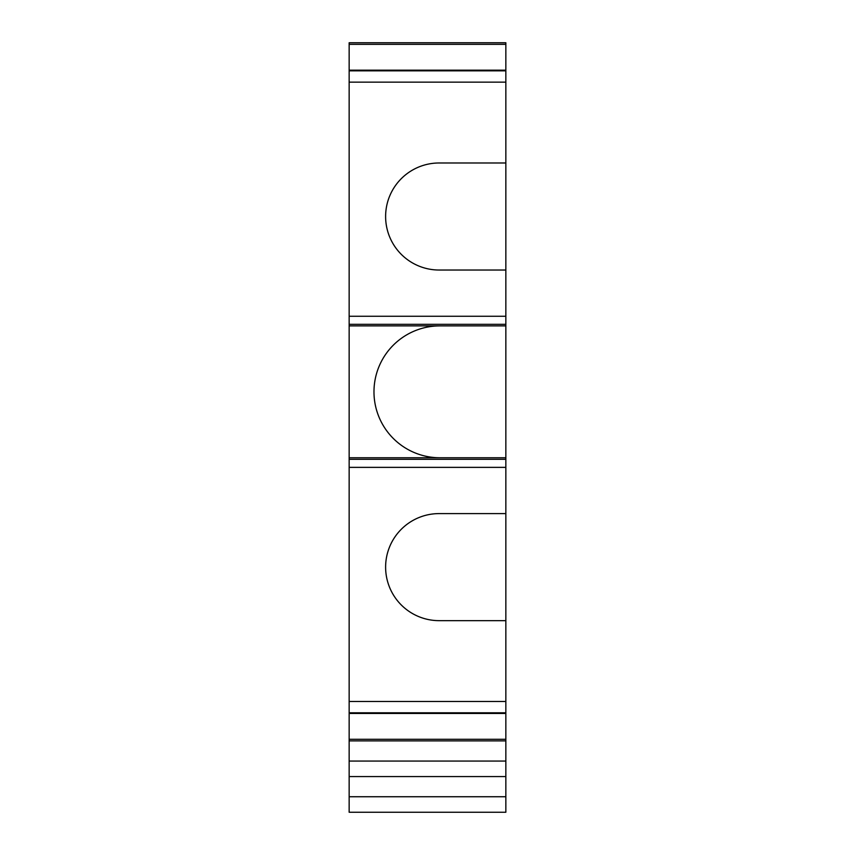 <?xml version="1.0" encoding="UTF-8"?>
<svg xmlns="http://www.w3.org/2000/svg" width="855" height="855" viewBox="0 0 855 855"><rect width="100%" height="100%" fill="white"/><g stroke="black" fill="none" stroke-linecap="round" stroke-linejoin="round"><path stroke-width="1.28" d="M505.85 761.057L349.15 761.057L349.15 812.25L505.85 812.25L505.85 270.03L439.139 270.03A53.523 53.523 0 0 1 385.616 216.507A53.523 53.523 0 0 1 439.139 162.984L505.85 162.984L505.85 82.144L349.15 82.144L349.15 42.75L505.85 42.75L505.85 44.332L349.15 44.332M505.85 82.144L505.85 44.332M505.85 162.984L505.85 270.03M505.85 324.334L349.15 324.334L349.15 82.144M505.85 316.265L349.15 316.265M505.85 325.883L349.15 325.883L349.15 324.334M439.908 457.756A65.931 65.931 0 0 1 373.977 391.814A65.931 65.931 0 0 1 439.908 325.883M505.85 457.756L349.15 457.756L349.15 325.883M349.15 457.756L349.15 467.364L505.85 467.364M505.85 459.306L349.15 459.306M505.85 620.655L439.139 620.655A53.523 53.523 0 0 1 385.616 567.132A53.523 53.523 0 0 1 439.139 513.599L505.85 513.599M505.85 701.495L349.15 701.495L349.15 467.364M505.85 712.792L349.15 712.792L349.15 701.495M505.85 713.465L349.15 713.465L349.15 739.297L505.85 739.297M349.15 712.792L349.15 713.465M505.85 740.89L349.15 740.89L349.15 739.297M349.15 761.057L349.15 740.89M349.15 776.564L505.85 776.564M349.15 796.732L505.85 796.732M505.85 70.185L349.15 70.185M505.85 70.837L349.15 70.837"/></g></svg>
